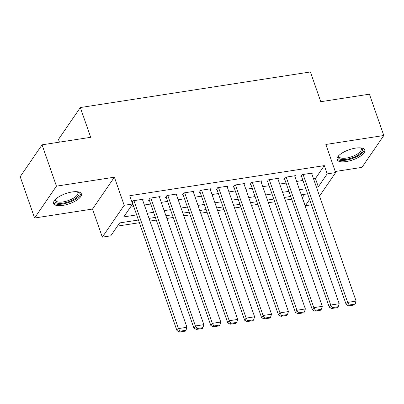 <?xml version="1.0" encoding="UTF-8"?>
<svg xmlns="http://www.w3.org/2000/svg" width="404" height="404" viewBox="0 0 404 404"><rect width="100%" height="100%" fill="white"/><g stroke="black" fill="none" stroke-linecap="round" stroke-linejoin="round"><path stroke-width="0.61" d="M62.903 205.399A14.68 5.398 160.8 0 0 81.376 193.854A14.68 5.398 160.8 0 0 72.119 191.961A14.68 5.398 160.8 0 0 53.646 203.51A14.68 5.398 160.8 0 0 62.903 205.399M346.273 161.56A14.68 5.398 160.8 0 0 364.741 150.015A14.68 5.398 160.8 0 0 355.485 148.127A14.68 5.398 160.8 0 0 337.017 159.671A14.68 5.398 160.8 0 0 346.273 161.56M138.446 220.013L119.635 222.922L110.777 235.84L102.318 237.148L124.174 205.288L132.633 203.98L123.77 216.898L136.668 214.903M92.531 209.05L114.388 177.189L56.444 186.153L42.056 144.829L20.2 176.689L34.593 218.014L92.531 209.05L102.318 237.148M59.428 142.142L58.479 139.415L80.33 107.55L310.408 71.957L320.771 101.707L369.408 94.183L383.8 135.507L325.856 144.47L335.643 172.569L319.534 196.056M335.269 171.498L361.944 167.372L383.8 135.507M311.439 204.798L305.328 205.742L309.6 199.515M302.212 197.516L305.328 205.742M117.458 226.099L139.385 222.705M149.955 221.069L156.303 220.089M166.872 218.453L173.22 217.473M183.79 215.837L190.138 214.852M200.707 213.216L207.055 212.236M217.625 210.6L223.973 209.62M234.542 207.984L240.89 207.005M251.46 205.368L257.808 204.384M268.377 202.747L274.725 201.768M285.295 200.132L291.643 199.152M56.444 186.153L34.593 218.014M142.642 200.071L143.233 199.207L133.083 200.778L132.042 202.293M159.56 197.455L160.151 196.591L150 198.162L148.526 200.313L149.369 200.182M176.477 194.834L177.068 193.976L166.918 195.546L165.443 197.697L166.286 197.566M193.395 192.218L193.986 191.355L183.835 192.925L182.361 195.082L183.204 194.95M210.312 189.602L210.903 188.739L200.753 190.309L199.278 192.461L200.121 192.334M227.23 186.986L227.821 186.123L217.67 187.693L216.196 189.845L217.039 189.713M244.147 184.365L244.738 183.507L234.588 185.077L233.113 187.229L233.956 187.097M261.065 181.749L261.656 180.886L251.505 182.457L250.031 184.613L250.874 184.482M277.982 179.134L278.573 178.27L268.423 179.841L266.948 181.992L267.796 181.866M294.9 176.518L295.491 175.654L285.34 177.225L283.866 179.376L284.714 179.245M302.45 197.48L304.626 194.304M313.534 178.831L315.448 178.533L324.306 165.615L129.755 195.713L132.633 203.98M130.457 207.151L133.79 206.636M144.359 205L150.707 204.02M161.277 202.384L167.625 201.399M178.194 199.768L184.542 198.783M195.112 197.147L201.46 196.167M212.029 194.531L218.377 193.551M228.947 191.915L235.295 190.93M245.864 189.299L252.212 188.314M262.782 186.678L269.13 185.699M279.699 184.062L286.047 183.083M296.617 181.447L302.965 180.462M311.817 173.897L312.408 173.038L302.258 174.609L300.783 176.76L301.631 176.629M114.388 177.189L124.174 205.288M324.306 165.615L327.184 173.882L335.643 172.569M42.056 144.829L90.693 137.304L80.33 107.55M307.621 193.839L301.278 194.824M290.703 196.46L284.36 197.44M273.786 199.076L267.443 200.056M256.868 201.692L250.525 202.677M239.951 204.308L233.608 205.293M223.033 206.929L216.69 207.909M206.116 209.545L199.773 210.524M189.198 212.161L182.855 213.145M172.281 214.782L165.938 215.761M155.363 217.397L149.02 218.377M316.413 187.092L318.322 186.799L327.184 173.882M147.238 213.267L153.586 212.282M164.155 210.646L170.503 209.666M181.073 208.03L187.421 207.05M197.99 205.414L204.338 204.429M214.908 202.798L221.256 201.813M231.825 200.177L238.173 199.197M248.743 197.561L255.091 196.581M265.66 194.945L272.008 193.96M282.578 192.329L288.926 191.344M299.495 189.708L305.843 188.729M315.448 178.533L318.322 186.799M311.565 173.17L356.116 301.101L347.657 302.409L346.183 304.565L348.642 305.873L354.56 304.954L355.151 304.096L349.233 305.01L348.642 305.873M301.374 175.897L346.183 304.565M303.106 174.477L347.657 302.409L349.233 305.01M355.151 304.096L356.116 301.101M360.737 147.899A12.706 4.671 -19.2 0 1 360.833 147.94A12.706 4.671 -19.2 0 1 359.777 153.858A12.706 4.671 -19.2 0 1 346.435 159.333A12.706 4.671 -19.2 0 1 338.794 155.611A12.706 4.671 -19.2 0 1 338.845 155.525M339.047 155.333A11.761 4.323 160.8 0 0 339.022 156.56A11.761 4.323 160.8 0 0 346.44 158.075A11.761 4.323 160.8 0 0 361.242 148.823A11.761 4.323 160.8 0 0 360.459 147.874M336.911 158.822A14.584 5.363 160.8 0 0 345.844 160.191A14.584 5.363 160.8 0 0 364.302 149.283M77.366 191.738A12.706 4.671 -19.2 0 1 77.462 191.779A12.706 4.671 -19.2 0 1 78.931 192.92A12.706 4.671 -19.2 0 1 69.306 201.51A12.706 4.671 -19.2 0 1 55.166 201.793A12.706 4.671 -19.2 0 1 55.424 199.45A12.706 4.671 -19.2 0 1 55.474 199.364M55.676 199.172A11.761 4.323 160.8 0 0 55.651 200.399A11.761 4.323 160.8 0 0 55.757 200.642A11.761 4.323 160.8 0 0 68.518 200.495A11.761 4.323 160.8 0 0 77.871 192.663A11.761 4.323 160.8 0 0 77.765 192.425A11.761 4.323 160.8 0 0 77.088 191.713M53.54 202.662A14.584 5.363 160.8 0 0 68.811 202.424A14.584 5.363 160.8 0 0 80.931 193.122M294.647 175.785L339.198 303.722L330.74 305.03L329.265 307.181L331.724 308.489L337.643 307.57L338.234 306.712L332.315 307.626L331.724 308.489M284.456 178.512L329.265 307.181M286.189 177.093L330.74 305.03L332.315 307.626M338.234 306.712L339.198 303.722M277.73 178.401L322.281 306.338L313.822 307.646L312.348 309.797L314.807 311.105L320.726 310.191L321.316 309.328L315.398 310.247L314.807 311.105M267.539 181.133L312.348 309.797M269.271 179.709L313.822 307.646L315.398 310.247M321.316 309.328L322.281 306.338M260.812 181.017L305.363 308.954L296.905 310.262L295.43 312.418L297.889 313.721L303.808 312.807L304.399 311.944L298.48 312.863L297.889 313.721M250.621 183.749L295.43 312.418M252.354 182.325L296.905 310.262L298.48 312.863M304.399 311.944L305.363 308.954M243.895 183.638L288.446 311.57L279.987 312.883L278.513 315.034L280.972 316.342L286.891 315.423L287.481 314.565L281.563 315.479L280.972 316.342M233.704 186.365L278.513 315.034M235.436 184.946L279.987 312.883L281.563 315.479M287.481 314.565L288.446 311.57M226.977 186.254L271.528 314.191L263.07 315.499L261.595 317.65L264.054 318.958L269.973 318.039L270.564 317.18L264.645 318.094L264.054 318.958M216.786 188.986L261.595 317.65M218.519 187.562L263.07 315.499L264.645 318.094M270.564 317.18L271.528 314.191M210.06 188.87L254.611 316.807L246.152 318.115L244.678 320.266L247.137 321.574L253.056 320.66L253.646 319.796L247.728 320.715L247.137 321.574M199.869 191.602L244.678 320.266M201.601 190.178L246.152 318.115L247.728 320.715M253.646 319.796L254.611 316.807M193.142 191.486L237.693 319.423L229.235 320.731L227.76 322.887L230.219 324.19L236.138 323.276L236.729 322.412L230.81 323.331L230.219 324.19M182.951 194.218L227.76 322.887M184.684 192.799L229.235 320.731L230.81 323.331M236.729 322.412L237.693 319.423M176.225 194.107L220.776 322.038L212.317 323.351L210.843 325.503L213.302 326.811L219.221 325.892L219.811 325.033L213.893 325.947L213.302 326.811M166.034 196.834L210.843 325.503M167.766 195.415L212.317 323.351L213.893 325.947M219.811 325.033L220.776 322.038M159.307 196.723L203.858 324.659L195.4 325.967L193.925 328.119L196.384 329.427L202.303 328.513L202.894 327.649L196.975 328.563L196.384 329.427M149.116 199.455L193.925 328.119M150.849 198.031L195.4 325.967L196.975 328.563M202.894 327.649L203.858 324.659M142.39 199.339L186.941 327.275L178.482 328.583L177.002 330.735L179.467 332.043L185.386 331.129L185.976 330.265L180.058 331.184L179.467 332.043M132.199 202.071L177.002 330.735M133.931 200.647L178.482 328.583L180.058 331.184M185.976 330.265L186.941 327.275"/></g></svg>
